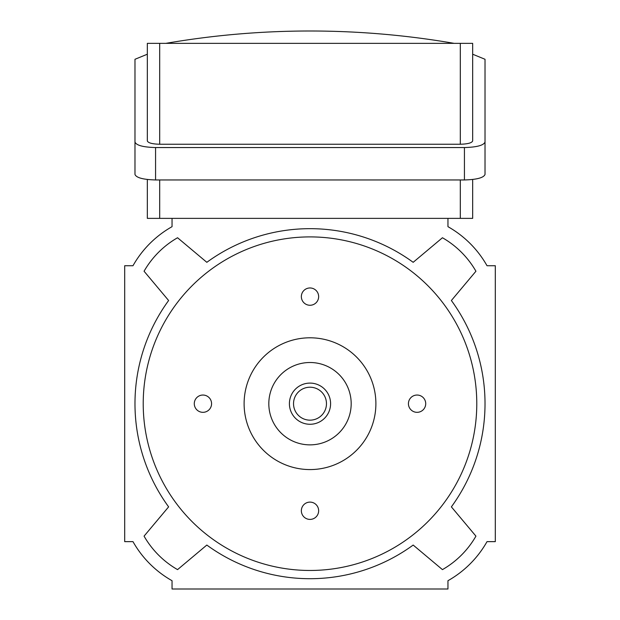 <?xml version="1.0" encoding="UTF-8"?>
<svg xmlns="http://www.w3.org/2000/svg" width="620" height="620" viewBox="0 0 620 620"><rect width="100%" height="100%" fill="white"/><g stroke="black" fill="none" stroke-linecap="round" stroke-linejoin="round"><path stroke-width="0.93" d="M165.866 43.353A846.951 846.951 0 0 1 454.135 43.353M485.018 403.69A175.018 175.018 0 0 1 451.375 506.865L475.935 536.137A90.598 90.598 0 0 1 442.447 569.625L413.176 545.058A175.018 175.018 0 0 1 206.824 545.058L177.553 569.625A90.598 90.598 0 0 1 144.065 536.137L168.625 506.865A175.018 175.018 0 0 1 168.625 300.514L144.065 271.235A90.598 90.598 0 0 1 177.553 237.747L206.824 262.314A175.018 175.018 0 0 1 413.176 262.314L442.447 237.747A90.598 90.598 0 0 1 475.935 271.235L451.375 300.514A175.018 175.018 0 0 1 485.018 403.69M325.647 408.836L325.771 408.448M294.229 408.44L294.353 408.836M293.531 403.69C294.423 410.324 294.423 410.324 293.531 403.69C294.423 397.048 294.423 397.048 293.531 403.69A16.469 16.469 0 0 0 310 420.159A16.469 16.469 0 0 0 326.469 403.69A16.469 16.469 0 0 0 310 387.213A16.469 16.469 0 0 0 293.531 403.69M294.353 398.536L294.229 398.924M325.771 398.931L325.647 398.536M330.592 403.69A20.592 20.592 0 0 0 310 383.098A20.592 20.592 0 0 0 289.408 403.69A20.592 20.592 0 0 0 310 424.274A20.592 20.592 0 0 0 330.592 403.69M301.351 296.616A8.649 8.649 0 0 0 310 305.265A8.649 8.649 0 0 0 318.649 296.616A8.649 8.649 0 0 0 310 287.967A8.649 8.649 0 0 0 301.351 296.616M194.285 403.69A8.649 8.649 0 0 0 202.934 412.331A8.649 8.649 0 0 0 211.575 403.69A8.649 8.649 0 0 0 202.934 395.041A8.649 8.649 0 0 0 194.285 403.69M301.351 510.756A8.649 8.649 0 0 0 310 519.405A8.649 8.649 0 0 0 318.649 510.756A8.649 8.649 0 0 0 310 502.107A8.649 8.649 0 0 0 301.351 510.756M408.425 403.69A8.649 8.649 0 0 0 417.066 412.331A8.649 8.649 0 0 0 425.715 403.69A8.649 8.649 0 0 0 417.066 395.041A8.649 8.649 0 0 0 408.425 403.69M268.817 403.69A41.184 41.184 0 0 0 310 444.865A41.184 41.184 0 0 0 351.183 403.69A41.184 41.184 0 0 0 310 362.506A41.184 41.184 0 0 0 268.817 403.69M375.89 403.69A65.891 65.891 0 0 0 310 337.799A65.891 65.891 0 0 0 244.11 403.69A65.891 65.891 0 0 0 310 469.572A65.891 65.891 0 0 0 375.89 403.69M476.78 403.69A166.78 166.78 0 0 0 310 236.902A166.78 166.78 0 0 0 143.22 403.69A166.78 166.78 0 0 0 310 570.47A166.78 166.78 0 0 0 476.78 403.69M172.042 580.707L172.042 589L447.958 589L447.958 580.707A102.951 102.951 0 0 0 487.018 541.64L495.31 541.64L495.31 265.732L487.018 265.732A102.951 102.951 0 0 0 447.958 226.672L447.958 218.372L172.042 218.372L172.042 226.672A102.951 102.951 0 0 0 132.982 265.732L124.69 265.732L124.69 541.64L132.982 541.64A102.951 102.951 0 0 0 172.042 580.707M147.335 54.219L134.982 59.28L134.982 174.437C136.292 177.762 143.158 179.606 155.574 179.955L464.427 179.955C476.842 179.606 483.709 177.762 485.018 174.437L485.018 142.034C483.709 145.359 476.842 147.203 464.427 147.552L155.574 147.552L155.574 179.955M159.689 179.955L159.689 218.372L172.042 218.372M159.689 218.372L147.335 218.372L147.335 179.49L147.335 218.372M472.665 218.372L472.665 179.49L472.665 218.372L460.311 218.372L460.311 179.955M447.958 218.372L460.311 218.372M472.665 140.934C471.882 142.925 467.759 144.034 460.311 144.243L460.311 43.353L472.665 43.353L472.665 140.934M159.689 144.243C152.241 144.034 148.118 142.925 147.335 140.934L147.335 43.353L159.689 43.353L159.689 144.243L460.311 144.243M134.982 142.034C136.292 145.359 143.158 147.203 155.574 147.552M472.665 54.219L485.018 59.28L485.018 142.034M159.689 43.353L460.311 43.353M464.427 147.552L464.427 179.955"/></g></svg>
